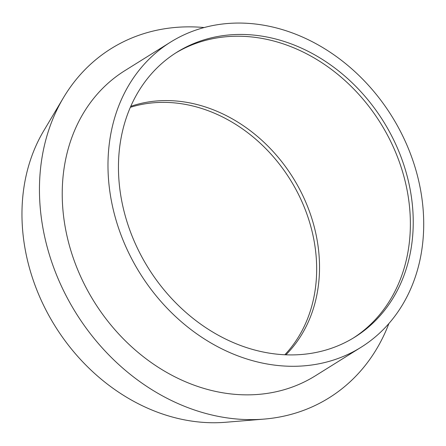 <?xml version="1.0" encoding="UTF-8"?>
<svg xmlns="http://www.w3.org/2000/svg" width="446" height="446" viewBox="0 0 446 446"><rect width="100%" height="100%" fill="white"/><g stroke="black" fill="none" stroke-linecap="round" stroke-linejoin="round"><path stroke-width="0.67" d="M196.853 29.743A179.872 148.395 -122 0 1 400.419 131.353A179.872 148.395 -122 0 1 361.093 347.256A179.872 148.395 -122 0 1 334.84 359.61A179.872 148.395 -122 0 1 131.275 258A179.872 148.395 -122 0 1 170.595 42.097A179.872 148.395 -122 0 1 196.853 29.743M361.093 347.256L315.333 375.822A179.872 148.395 -122 0 1 289.08 388.176A179.872 148.395 -122 0 1 85.515 286.561A179.872 148.395 -122 0 1 124.835 70.663L170.595 42.097M388.906 323.501A205.823 169.803 -122 0 1 299.032 411.976A205.823 169.803 -122 0 1 264.049 419.101A205.823 169.803 -122 0 1 76.043 313.159A205.823 169.803 -122 0 1 63.438 97.73A205.823 169.803 -122 0 1 141.137 34.509A205.823 169.803 -122 0 1 204.156 27.54M130.784 106.332A149.148 123.046 -122 0 1 131.419 106.12A149.148 123.046 -122 0 1 293.217 178.065A149.148 123.046 -122 0 1 285.897 354.815M175.49 53.119A167.941 138.55 -122 0 1 198.57 42.465A167.941 138.55 -122 0 1 388.159 136.437A167.941 138.55 -122 0 1 353.338 338.018M330.263 348.672A167.941 138.55 -122 0 1 140.2 253.796A167.941 138.55 -122 0 1 176.917 52.215A167.941 138.55 -122 0 1 201.43 40.681A167.941 138.55 -122 0 1 391.488 135.556A167.941 138.55 -122 0 1 354.776 337.137A167.941 138.55 -122 0 1 330.263 348.672M130.349 107.324A149.148 123.046 -122 0 1 290.145 179.509A149.148 123.046 -122 0 1 284.821 354.771M264.049 419.101L225.631 422.267A186.64 153.976 -122 0 1 55.148 326.204A186.64 153.976 -122 0 1 43.714 130.851L63.438 97.73"/></g></svg>
